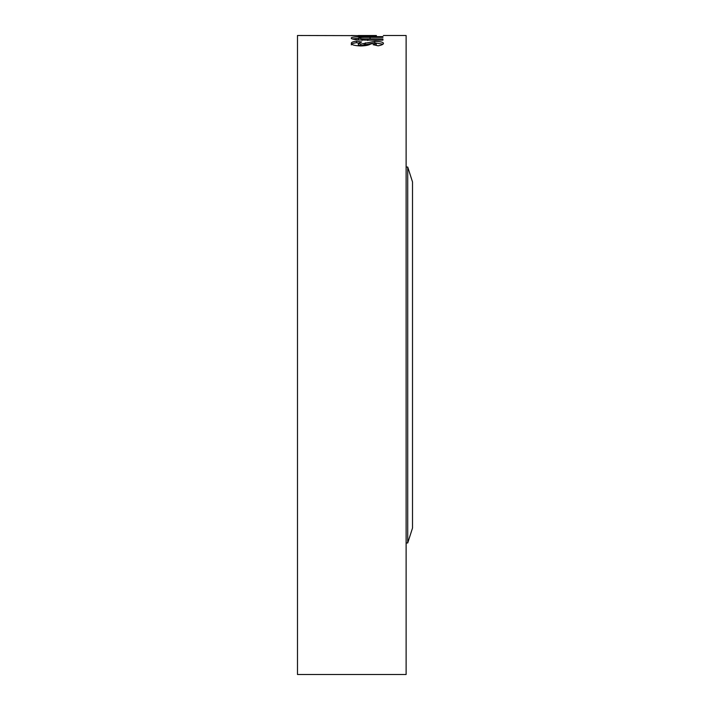 <?xml version="1.0" encoding="UTF-8"?>
<svg xmlns="http://www.w3.org/2000/svg" width="710" height="710" viewBox="0 0 710 710"><rect width="100%" height="100%" fill="white"/><g stroke="black" fill="none" stroke-linecap="round" stroke-linejoin="round"><path stroke-width="1.06" d="M383.4 35.5L406.12 35.5L406.12 674.5L297.49 674.5L297.49 35.5L376.38 35.686M358.364 35.678L351.37 35.5M369.857 40.159L382.93 40.159L382.93 38.952L362.011 38.872L358.364 38.091C359.287 37.497 362.499 37.248 367.993 37.355L382.93 37.355L382.93 36.618L359.863 36.698C354.006 36.858 351.139 37.328 351.264 38.083C351.113 38.864 353.624 39.485 358.781 39.938L369.857 40.159M360.76 44.1L358.364 43.354L361.639 42.041L356.491 41.136C353.003 41.633 351.255 42.369 351.264 43.328C351.317 44.819 354.485 45.697 360.76 45.955C365.49 45.822 368.747 45.209 370.531 44.109L374.481 42.893L376.38 43.479L373.105 44.677L378.128 45.822C381.581 45.174 383.364 44.366 383.48 43.408C383.32 42.165 380.418 41.473 374.765 41.34L360.76 44.1L360.76 45.662L358.364 44.916L358.364 43.354M373.779 42.919L360.76 45.662M364.195 44.925L364.195 43.363M358.55 43.062L356.491 42.706L356.491 41.136M356.491 42.706C353.003 43.203 351.255 43.931 351.264 44.881M376.105 45.351L376.38 43.479M382.974 44.197L375.102 42.911M374.765 42.911L374.765 41.34M365.472 44.375L365.472 42.813M362.011 40.452L362.011 38.872M358.586 39.929L358.364 38.091M359.863 38.296L359.863 36.698M358.364 38.34L352.355 38.944M367.461 35.722L358.364 35.518L376.38 35.518L367.461 36.068M358.364 36.068L358.364 35.518M376.38 36.068L376.38 35.518M407.717 167.027L412.51 181.938L412.51 528.062L407.717 542.972L407.717 167.027L406.12 167.027M367.736 40.532L367.736 38.952M370.079 38.216L370.079 36.618M406.12 542.972L407.717 542.972"/></g></svg>
